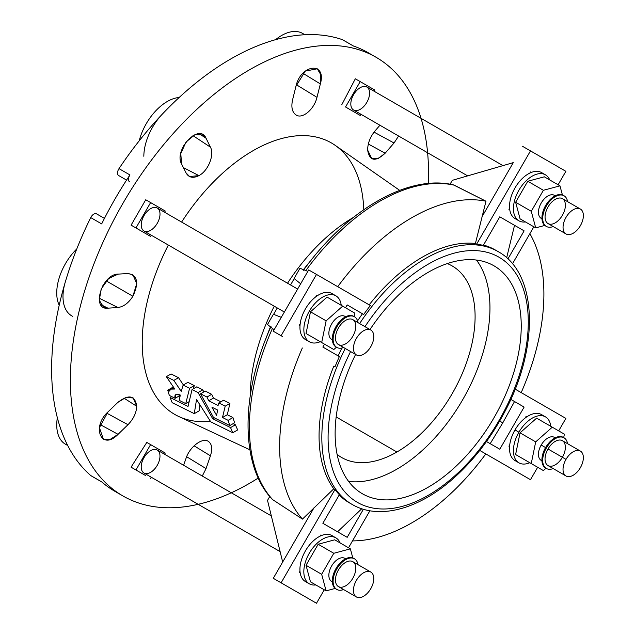 <?xml version="1.0" encoding="UTF-8"?>
<svg xmlns="http://www.w3.org/2000/svg" width="635" height="635" viewBox="0 0 635 635"><rect width="100%" height="100%" fill="white"/><g stroke="black" fill="none" stroke-linecap="round" stroke-linejoin="round"><path stroke-width="0.95" d="M186.063 172.91L189.579 176.538L198.922 175.625L183.412 167.608L198.922 175.625C193.08 178.53 188.793 177.633 186.063 172.91L181.618 164.036C173.403 149.923 199.453 122.452 206.05 138.247L210.439 147.177C214.678 154.734 208.177 170.95 198.922 175.625C208.177 170.95 214.678 154.734 210.439 147.177L192.969 135.636L210.439 147.177L206.05 138.247L203.295 135.009L194.921 134.676L186.015 142.026L180.769 153.607L181.618 164.036L186.063 172.91M296.148 115.038C302.506 119.293 314.309 109.172 316.976 97.33L320.358 83.931L302.951 73.287L320.358 83.931L320.81 74.7L317.254 68.778L305.244 71.12L295.934 86.352L292.6 99.751C290.973 107.22 292.156 112.316 296.148 115.038C292.156 112.316 290.973 107.22 292.6 99.751L295.934 86.352C300.807 63.937 326.85 61.341 320.358 83.931L316.976 97.33C314.309 109.172 302.506 119.293 296.148 115.038L296.505 115.229M375.063 130.873C370.221 136.827 367.736 143.208 367.625 150.011C367.736 143.208 370.221 136.827 375.063 130.873L379.936 125.238L375.063 130.873M210.439 455.819C212.661 448.699 211.923 443.857 208.224 441.293C211.923 443.857 212.661 448.699 210.439 455.819L206.05 468.598L202.287 476.044L206.05 468.598L186.634 456.724L206.05 468.598L210.439 455.819L194.096 445.818L210.439 455.819M208.55 441.5L208.224 441.293C202.303 437.301 189.667 446.937 186.063 458.232C189.667 446.937 202.303 437.301 208.224 441.293M127.976 424.696C133.421 419.084 136.35 412.964 136.747 406.321L123.936 398.105L136.747 406.321C136.35 412.964 133.421 419.084 127.976 424.696L118.062 434.324C101.735 451.247 90.972 427.379 107.942 411.956L117.872 402.376C128.786 394.033 135.072 395.351 136.747 406.321L133.239 398.018L126.119 397.296L117.872 402.376L107.942 411.956L99.409 427.633L103.378 439.214L110.292 439.333L118.062 434.324L100.132 424.569L118.062 434.324L127.976 424.696L106.767 413.163L127.976 424.696M117.872 307.507C123.531 306.808 128.54 303.062 132.89 296.275L106.283 280.916L132.89 296.275C128.54 303.062 123.531 306.808 117.872 307.507L107.942 308.166C90.964 310.348 101.743 274.058 118.062 274.122L127.976 273.534C137.501 275.217 139.144 282.797 132.89 296.275L136.747 283.583L132.874 274.764L127.976 273.534L118.062 274.122L108.609 278.598L101.195 288.933L99.29 300.315L103.759 307.403L107.942 308.166L100.703 304.554L107.942 308.166L117.872 307.507L99.147 298.148L117.872 307.507M105.831 281.432A20.661 11.93 -60 0 1 102.878 285.615A20.661 11.93 120 0 0 105.831 281.432M499.658 421.045L502.785 422.854L514.525 401.534L510.794 399.383L524.121 407.083L499.793 449.215L486.466 441.523L499.793 449.215L524.121 407.083L514.525 401.534L502.785 422.854L499.658 421.045M396.907 452.017A110.585 63.849 120 0 0 469.146 354.56A110.585 63.849 120 0 0 452.199 265.946A110.585 63.849 120 0 0 447.302 263.581A110.585 63.849 -60 0 1 470.352 350.29A110.585 63.849 -60 0 1 396.907 452.017L336.161 416.941L396.907 452.017A110.585 63.849 -60 0 1 337.114 454.43A110.585 63.849 120 0 0 341.614 457.494A110.585 63.849 120 0 0 396.907 452.017M345.551 106.982L360.204 115.443L345.551 106.982L360.204 81.605L374.856 90.067L374.166 91.257L374.856 90.067L355.322 78.788L360.204 81.605L345.551 106.982L360.204 115.443L345.551 106.982M360.894 114.244L360.204 115.443L360.894 114.244M355.322 78.788L341.757 104.791L355.322 78.788M518.93 220.813A26.543 15.327 120 0 0 525.455 221.948A26.543 15.327 -60 0 1 518.93 220.813A26.543 15.327 -60 0 1 518.93 190.167A26.543 15.327 -60 0 1 545.473 174.839A26.543 15.327 -60 0 1 549.712 179.919A26.543 15.327 120 0 0 521.97 185.571A26.543 15.327 120 0 0 518.93 220.813L515.025 218.559A26.543 15.327 -60 0 1 509.778 209.804A26.543 15.327 -60 0 1 509.587 208.145A26.543 15.327 120 0 0 509.778 209.804A26.543 15.327 120 0 0 515.025 218.559M515.636 202.271L527.764 181.253L544.338 176.816L527.764 181.253L543.401 190.286L559.975 185.849L544.338 176.816L559.975 185.849L562.412 194.929L559.975 185.849L543.401 190.286L527.764 181.253L515.636 202.271L531.273 211.296L543.401 190.286L531.273 211.296L515.636 202.271L520.073 218.837L515.636 202.271M467.646 175.879L353.568 110.014A13.271 7.66 120 0 0 366.839 102.354A13.271 7.66 120 0 0 366.839 87.035A13.271 7.66 120 0 0 353.568 94.694A13.271 7.66 120 0 0 353.568 110.014L467.646 175.879L353.568 110.014A13.271 7.66 -60 0 1 357.775 89.456A13.271 7.66 -60 0 1 369.268 96.091A13.271 7.66 -60 0 1 353.568 110.014M545.473 174.839L541.568 172.585A26.543 15.327 120 0 0 531.312 172.442L530.487 171.958L529.836 173.085A26.543 15.327 -60 0 1 531.312 172.442A26.543 15.327 120 0 0 529.836 173.085A26.543 15.327 120 0 0 509.587 208.145A26.543 15.327 -60 0 1 529.836 173.085L530.487 171.958L531.312 172.442A26.543 15.327 -60 0 1 543.377 173.966M535.71 227.87L531.273 211.296L535.71 227.87L520.073 218.837L535.71 227.87L544.798 225.433L535.71 227.87M555.228 195.794L554.482 195.366A13.271 7.66 120 0 0 541.211 203.025A13.271 7.66 120 0 0 541.211 218.353L541.957 218.781L541.211 218.353A13.271 7.66 -60 0 1 541.568 202.422A13.271 7.66 -60 0 1 555.149 195.834M566.023 233.95A14.375 8.303 120 0 0 583.033 218.869A14.375 8.303 120 0 0 570.579 211.685A14.375 8.303 120 0 0 566.023 233.95A14.375 8.303 -60 0 1 566.023 217.353A14.375 8.303 -60 0 1 580.398 209.05A14.375 8.303 -60 0 1 580.398 225.655A14.375 8.303 -60 0 1 566.023 233.95L548.037 223.568A14.375 8.303 120 0 0 562.412 215.273A14.375 8.303 120 0 0 562.412 198.668A14.375 8.303 120 0 0 548.037 206.97A14.375 8.303 120 0 0 548.037 223.568L566.023 233.95L548.037 223.568A14.375 8.303 -60 0 1 552.593 201.303A14.375 8.303 -60 0 1 565.047 208.486A14.375 8.303 -60 0 1 548.037 223.568M546.378 226.441A17.693 10.216 120 0 0 553.196 226.544A17.693 10.216 -60 0 1 546.378 226.441A17.693 10.216 -60 0 1 546.378 206.01A17.693 10.216 -60 0 1 564.07 195.794A17.693 10.216 -60 0 1 567.571 201.644A17.693 10.216 120 0 0 549.513 201.565A17.693 10.216 120 0 0 546.378 226.441L545.6 225.989A17.693 10.216 -60 0 1 545.79 205.224A17.693 10.216 -60 0 1 563.674 195.588M564.07 195.794L563.293 195.342A17.693 10.216 120 0 0 545.6 205.557A17.693 10.216 120 0 0 545.6 225.989M210.407 421.386A156.71 90.48 -60 0 1 168.339 245.054A156.71 90.48 120 0 0 178.657 416.449L249.896 449.818M399.693 190.357L335.177 145.344A156.71 90.48 120 0 0 181.61 222.075A156.71 90.48 -60 0 1 297.759 135.771A156.71 90.48 -60 0 1 363.768 209.685M231.299 492.792A253.246 146.209 120 0 0 258.255 478.044A253.246 146.209 -60 0 1 122.841 495.911A253.246 146.209 -60 0 1 122.841 203.494A253.246 146.209 -60 0 1 376.087 57.277A253.246 146.209 -60 0 1 428.315 183.483A253.246 146.209 120 0 0 427.609 152.765M421.029 118.316A253.246 146.209 120 0 0 122.841 203.494A253.246 146.209 120 0 0 198.176 504.317M398.605 136.017L394.033 142.994L385.167 153.194C375.388 162.187 369.538 161.131 367.625 150.011L371.816 158.71L378.182 158.559L385.167 153.194L368.332 144.034L385.167 153.194L394.033 142.994L398.605 136.017M183.618 465.264L186.063 458.232L183.618 465.264M145.717 475.623L131.064 467.162L146.796 442.412L165.251 453.065L164.56 454.263L165.251 453.065L146.796 442.412L131.064 467.162L135.946 469.979L150.598 444.603L135.946 469.979L131.064 467.162L145.717 475.623M146.82 234.228L131.088 225.147L145.74 199.763L165.267 211.042L164.576 212.241L165.267 211.042L145.74 199.763L131.088 225.147L135.961 227.957L150.614 202.581L135.961 227.957L131.088 225.147L146.82 234.228M299.228 35.163A253.246 146.209 -60 0 1 342.392 39.656L353.346 45.974A253.246 146.209 -60 0 1 372.11 55.126A253.246 146.209 120 0 0 368.26 52.761A253.246 146.209 120 0 0 353.346 45.974L342.392 39.656A5.532 3.191 -60 0 1 343.011 40.013M512.469 263.819L533.844 226.79L512.469 263.819M454.263 185.182A184.499 106.521 120 0 0 305.824 270.566A184.499 106.521 -60 0 1 454.263 185.182L485.981 201.224A186.865 107.886 120 0 0 337.717 286.687A186.865 107.886 -60 0 1 485.981 201.224L475.401 243.515A145.979 84.28 120 0 0 369.173 304.848A145.979 84.28 -60 0 1 475.401 243.515L476.607 244.205L530.487 150.892L565.872 171.323L558.109 184.769L565.872 171.323L530.487 150.892L476.607 244.205A145.979 84.28 -60 0 1 483.291 245.396L499.793 216.813L524.121 230.862L507.913 258.937L524.121 230.862L499.793 216.813L514.525 225.314L499.793 216.813L483.291 245.396A145.979 84.28 120 0 0 476.607 244.205L475.401 243.515L485.981 201.224L453.469 184.896C408.17 173.982 346.512 210.201 303.49 270.248M509.778 209.804L508.921 209.312L509.587 208.145L508.921 209.312L509.778 209.804M118.991 493.554A253.246 146.209 -60 0 1 101.679 481.87A253.246 146.209 120 0 0 115.022 491.395L122.841 495.911M101.679 223.909A253.246 146.209 -60 0 1 129.945 174.95A5.532 3.191 120 0 0 129.619 181.864A5.532 3.191 -60 0 1 129.945 174.95A253.246 146.209 120 0 0 101.679 223.909L90.734 217.591A5.532 3.191 -60 0 1 96.552 213.852L104.442 218.408L96.552 213.852A5.532 3.191 120 0 0 90.734 217.591A253.246 146.209 120 0 0 65.254 282.146A253.246 146.209 -60 0 1 90.734 217.591L101.679 223.909M250.19 396.089A146.733 84.717 -60 0 1 274.256 306.205A146.733 84.717 120 0 0 250.19 396.089M287.528 283.218A146.733 84.717 -60 0 1 353.314 217.48A146.733 84.717 120 0 0 287.528 283.218M196.779 386.834L202.787 389.842L203.764 391.954L202.787 389.842L196.779 386.834L192.056 389.557L198.064 392.565L202.787 389.842L198.064 392.565L212.646 418.671L214.201 417.774L212.646 418.671L230.584 427.593L235.434 424.791A148.717 85.86 120 0 0 237.704 429.911A148.717 85.86 -60 0 1 235.434 424.791L233.132 423.648L235.434 424.791L230.584 427.593A152.043 87.781 120 0 0 232.791 432.745L237.704 429.911L232.791 432.745L210.725 421.799L196.532 399.502L194.278 413.647L199.184 410.821L199.62 405.09L199.184 410.821L194.278 413.647L172.22 402.701A157.607 90.995 -60 0 1 170.101 397.502L171.672 396.597L170.101 397.502L188.031 406.424L192.056 389.557L196.779 386.834M178.395 396.43L179.848 397.153L178.395 396.43M223.544 400.24L229.926 403.439L227.282 414.742L232.942 417.56A148.717 85.86 120 0 0 234.656 422.767A148.717 85.86 -60 0 1 232.942 417.56L227.282 414.742L229.926 403.439L223.544 400.24L218.821 402.971L223.544 400.24M205.264 391.081L211.701 394.303L213.463 398.074L220.869 401.788L213.463 398.074L211.701 394.303L205.264 391.081L200.541 393.811L205.264 391.081M172.545 387.421L173.157 387.723L172.545 387.421L167.759 390.184L169.489 391.049L170.775 389.104L174.76 389.025L166.354 376.674L171.077 373.952L178.538 377.69L183.396 384.953L178.538 377.69L171.077 373.952L166.354 376.674L173.815 380.413L178.538 377.69L173.815 380.413L181.213 391.351L183.15 385.096L187.873 382.365L194.302 385.588L193.246 388.874L194.302 385.588L187.873 382.365L183.15 385.096L189.579 388.318L194.302 385.588L189.579 388.318L185.745 403.606L188.722 401.884L185.745 403.606L179.3 400.391L180.292 395.049L175.816 394.581L175.125 398.312L179.951 395.526L175.125 398.312L169.37 395.446A157.607 90.995 -60 0 1 167.759 390.184L172.545 387.421M179.745 394.811L179.951 395.526M353.346 45.974A5.532 3.191 -60 0 1 353.671 46.125L342.717 39.807A5.532 3.191 120 0 0 342.392 39.656A253.246 146.209 120 0 0 299.22 35.163A253.246 146.209 120 0 0 162.171 114.292A253.246 146.209 120 0 0 118.999 168.632L129.945 174.95L118.999 168.632A253.246 146.209 -60 0 1 162.171 114.292A253.246 146.209 -60 0 1 299.22 35.163M71.699 315.817A42.021 24.265 -60 0 1 65.254 282.146A253.246 146.209 120 0 0 65.254 440.404A253.246 146.209 120 0 0 90.734 475.544L101.679 481.87L90.734 475.544A253.246 146.209 -60 0 1 65.254 440.404A253.246 146.209 -60 0 1 65.254 282.146A42.021 24.265 120 0 0 72.747 316.373M139.192 140.851A42.021 24.265 -60 0 1 179.141 97.504A42.021 24.265 120 0 0 139.192 140.851M181.84 149.789A20.661 11.93 120 0 0 183.983 145.137A20.661 11.93 -60 0 1 181.84 149.789M59.206 305.237A42.021 24.265 -60 0 1 76.771 248.968A42.021 24.265 120 0 0 59.206 305.237M67.556 445.198A42.021 24.265 -60 0 1 57.348 417.703A42.021 24.265 120 0 0 65.437 444.206L67.715 445.516M304.879 34.734L302.609 33.425A42.021 24.265 120 0 0 275.606 39.664A42.021 24.265 -60 0 1 304.522 34.75M266.017 338.36A150.654 86.979 -60 0 1 270.47 326.858A150.654 86.979 120 0 0 266.017 338.36M303.498 269.653A150.654 86.979 -60 0 1 311.229 260.056A150.654 86.979 120 0 0 303.498 269.653M143.827 156.273A42.021 24.265 -60 0 1 162.171 114.292A42.021 24.265 120 0 0 143.827 156.273M91.353 475.901A5.532 3.191 -60 0 1 90.734 475.544A5.532 3.191 120 0 0 91.019 475.758L101.973 482.076M118.904 175.673L118.674 175.546A5.532 3.191 -60 0 1 118.999 168.632A5.532 3.191 120 0 0 118.674 175.546L126.563 180.102M218.083 405.495L218.821 402.971L225.203 406.17L229.926 403.439L225.203 406.17L222.488 417.505L227.282 414.742L222.488 417.505L228.148 420.33L232.942 417.56L228.148 420.33A152.043 87.781 120 0 0 229.822 425.553L234.656 422.767L229.822 425.553L213.447 417.401L200.541 393.811L206.978 397.034L211.701 394.303L206.978 397.034L208.732 400.812L213.463 398.074L208.732 400.812L218.083 405.495L208.732 400.812L206.978 397.034L200.541 393.811L213.447 417.401L229.822 425.553A152.043 87.781 -60 0 1 228.148 420.33L222.488 417.505L225.203 406.17L218.821 402.971L218.083 405.495M217.622 410.051L211.963 407.218L216.591 415.385L217.622 410.051L216.591 415.385L211.963 407.218L217.622 410.051M198.064 392.565L192.056 389.557L188.031 406.424L170.101 397.502A157.607 90.995 120 0 0 172.22 402.701L194.278 413.647L196.532 399.502L210.725 421.799L232.791 432.745A152.043 87.781 -60 0 1 230.584 427.593L212.646 418.671L198.064 392.565M169.489 391.049L167.759 390.184A157.607 90.995 120 0 0 169.37 395.446L175.125 398.312C174.212 394.541 175.935 393.454 180.292 395.049L179.3 400.391L185.745 403.606L189.579 388.318L183.15 385.096L181.213 391.351L173.815 380.413L166.354 376.674L174.76 389.025C171.736 388.207 169.974 388.882 169.489 391.049M450.064 184.214L452.303 180.332L450.064 184.214M294.076 278.503L299.974 268.28L307.848 271.351L299.974 268.28L294.076 278.503L300.673 283.789L294.076 278.503M273.582 314.333L277.273 307.951L273.582 314.333M290.544 284.964L294.211 278.614L290.544 284.964M267.518 324.501L273.423 314.269L281.297 317.349L273.423 314.269L267.518 324.501L274.114 329.779L267.518 324.501M267.518 500.396L269.756 496.514L267.518 500.396L282.678 562.046L273.288 578.302L316.5 603.25L324.263 589.804L316.5 603.25L281.107 582.819L334.986 489.498L281.107 582.819L273.288 578.302L308.681 598.734L273.288 578.302L313.976 507.833L282.678 562.046L267.518 500.396M151.289 477.242L150.598 478.441L151.289 477.242M151.305 235.22L150.614 236.418L135.961 227.957L150.614 236.418L151.305 235.22M334.986 366.832A145.979 84.28 -60 0 1 339.36 356.592L322.858 347.059L324.525 344.17L322.858 347.059L339.36 356.592A145.979 84.28 120 0 0 334.986 366.832L333.78 366.141A145.979 84.28 120 0 0 333.78 488.807L302.45 519.112L272.693 499.666A184.499 106.521 -60 0 1 272.423 328.422A184.499 106.521 120 0 0 272.693 499.666L302.45 519.112A186.865 107.886 -60 0 1 302.331 347.98A186.865 107.886 120 0 0 302.45 519.112L333.78 488.807A145.979 84.28 -60 0 1 333.78 366.141L334.986 366.832M345.535 307.777L347.186 304.919L363.688 314.452A145.979 84.28 -60 0 1 370.372 305.538L316.5 274.431L281.107 335.724L273.288 331.216L282.678 336.629L273.288 331.216L281.107 335.724L316.5 274.431L370.372 305.538A145.979 84.28 120 0 0 363.688 314.452L347.186 304.919L345.535 307.777M307.538 340.408A26.543 15.327 -60 0 1 300.006 325.565L299.355 325.191L300.188 323.755A26.543 15.327 -60 0 1 315.69 296.902L316.5 295.505L317.127 295.87A26.543 15.327 -60 0 1 333.788 294.942M479.758 450.421L530.487 479.703L537.662 467.273L530.487 479.703L479.758 450.421M558.673 430.879L565.872 418.409L515.152 389.128L565.872 418.409L558.673 430.879M517.104 461.454A26.543 15.327 -60 0 1 509.572 446.564L508.921 446.183L509.754 444.73A26.543 15.327 -60 0 1 515.001 429.927A26.543 15.327 -60 0 1 525.201 417.989L526.058 416.497L526.732 416.885A26.543 15.327 -60 0 1 543.354 415.988M348.52 547.783L369.895 510.754L348.52 547.783M363.395 509.246L347.186 537.329L322.858 523.28L339.36 494.697A145.979 84.28 -60 0 1 334.986 489.498L333.78 488.807L334.986 489.498A145.979 84.28 120 0 0 339.36 494.697L322.858 523.28L347.186 537.329L363.395 509.246M320.921 534.932L321.762 535.416A26.543 15.327 -60 0 1 331.954 535.583L331.954 535.583A26.543 15.327 120 0 0 321.762 535.416L320.921 534.932L320.27 536.059L320.921 534.932M307.515 582.43A26.543 15.327 -60 0 1 300.164 572.746L299.355 572.286L299.99 571.19A26.543 15.327 -60 0 1 320.27 536.059A26.543 15.327 -60 0 1 321.762 535.416A26.543 15.327 120 0 0 320.27 536.059A26.543 15.327 120 0 0 299.99 571.19L299.355 572.286L300.164 572.746A26.543 15.327 -60 0 1 299.99 571.19A26.543 15.327 120 0 0 300.164 572.746A26.543 15.327 120 0 0 305.419 581.557L309.324 583.811A26.543 15.327 -60 0 1 309.324 553.164A26.543 15.327 -60 0 1 335.867 537.845A26.543 15.327 120 0 0 306.864 558.094A26.543 15.327 120 0 0 315.849 584.946A26.543 15.327 -60 0 1 309.324 583.811M361.767 508.738L337.582 531.781L361.767 508.738M270.978 326.557C240.49 393.835 239.959 465.344 272.05 499.118L272.693 499.666M485.815 453.914A186.865 107.886 -60 0 1 352.504 540.885A186.865 107.886 120 0 0 485.815 453.914M350.695 503.571A145.979 84.28 -60 0 1 339.169 495.03A145.979 84.28 120 0 0 349.298 502.793A145.979 84.28 120 0 0 350.695 503.571M529.86 233.688A186.865 107.886 -60 0 1 521.2 392.62A186.865 107.886 120 0 0 529.86 233.688M338.153 355.894A145.979 84.28 -60 0 1 341.892 348.043A145.979 84.28 120 0 0 338.153 355.894M357.576 320.873A145.979 84.28 -60 0 1 362.482 313.753A145.979 84.28 120 0 0 357.576 320.873M349.298 502.793L352.068 504.388A145.979 84.28 -60 0 1 345.242 348.464A145.979 84.28 120 0 0 352.068 504.388C379.524 520.629 420.513 508.722 455.628 476.409C474.837 458.811 491.053 437.571 504.277 412.686C539.417 347.901 538.059 273.24 498.038 251.555A145.979 84.28 120 0 0 359.624 323.572A145.979 84.28 -60 0 1 498.038 251.555L495.276 249.96A145.979 84.28 120 0 0 483.489 245.062A145.979 84.28 -60 0 1 496.641 250.777M506.651 257.786L514.525 225.314L524.121 230.862L514.525 225.314L506.651 257.786M490.196 443.675L502.785 422.854L490.196 443.675M364.974 326.66A141.549 81.724 -60 0 1 525.693 297.386A141.549 81.724 -60 0 1 405.551 505.428A141.549 81.724 -60 0 1 350.591 351.56A141.549 81.724 120 0 0 405.551 505.428A141.549 81.724 120 0 0 525.693 297.386A141.549 81.724 120 0 0 364.974 326.66M428.18 272.328A131.596 75.978 -60 0 1 518.882 351.425A131.596 75.978 -60 0 1 387.644 499.904A131.596 75.978 -60 0 1 355.6 354.449A131.596 75.978 120 0 0 362.387 493.744A131.596 75.978 120 0 0 493.982 417.767A131.596 75.978 120 0 0 493.982 265.811A131.596 75.978 120 0 0 428.18 272.328A131.596 75.978 120 0 0 369.975 329.549A131.596 75.978 -60 0 1 428.18 272.328M481.973 451.699L513.278 469.773L481.973 451.699M513.278 469.773L530.487 479.703L513.278 469.773M510.794 399.383L524.121 407.083L510.794 399.383M508.921 446.183L509.572 446.564A26.543 15.327 -60 0 1 509.754 444.73L508.921 446.183M526.058 416.497L525.201 417.989A26.543 15.327 -60 0 1 526.732 416.885L526.058 416.497M513.278 162.631L452.303 180.332L513.278 162.631L481.973 216.852L513.278 162.631M530.487 150.892L522.661 146.375L530.487 150.892M308.681 269.923L316.5 274.431L308.681 269.923L273.288 331.216L308.681 269.923M347.186 304.919L363.688 314.452L347.186 304.919M316.5 295.505L315.69 296.902A26.543 15.327 -60 0 1 317.127 295.87L316.5 295.505M335.891 295.823L331.978 293.56A26.543 15.327 120 0 0 317.127 295.87A26.543 15.327 120 0 0 315.69 296.902A26.543 15.327 120 0 0 300.188 323.755L299.355 325.191L300.006 325.565A26.543 15.327 -60 0 1 300.188 323.755A26.543 15.327 120 0 0 300.006 325.565A26.543 15.327 120 0 0 305.435 339.534L309.348 341.789A26.543 15.327 -60 0 1 309.348 311.142A26.543 15.327 -60 0 1 335.891 295.823A26.543 15.327 -60 0 1 341.233 305.292A26.543 15.327 120 0 0 321.818 297.617A26.543 15.327 120 0 0 303.871 328.708A26.543 15.327 120 0 0 320.223 341.686A26.543 15.327 -60 0 1 309.348 341.789M340.106 542.925A26.543 15.327 120 0 0 335.867 537.845A26.543 15.327 -60 0 1 340.106 542.925M318.159 544.258L334.724 539.813L350.369 548.846L352.798 557.927L350.369 548.846L334.724 539.813L318.159 544.258L333.796 553.283L350.369 548.846L333.796 553.283L318.159 544.258L306.022 565.269L318.159 544.258M310.467 581.835L306.022 565.269L321.667 574.294L333.796 553.283L321.667 574.294L306.022 565.269L310.467 581.835L326.104 590.867L310.467 581.835M271.335 515.906L157.234 450.032A13.271 7.66 -60 0 1 153.027 470.583A13.271 7.66 -60 0 1 141.534 463.947A13.271 7.66 -60 0 1 157.234 450.032L271.335 515.906L157.234 450.032A13.271 7.66 120 0 0 143.962 457.692A13.271 7.66 120 0 0 143.962 473.011L280.114 551.625M335.867 537.845L331.954 535.583M335.185 588.431L326.104 590.867L321.667 574.294L326.104 590.867L335.185 588.431M332.343 581.692A13.271 7.66 -60 0 1 331.256 566.642A13.271 7.66 -60 0 1 344.868 558.363L344.868 558.363A13.271 7.66 120 0 0 331.605 566.023A13.271 7.66 120 0 0 331.605 581.35L332.351 581.779M370.792 572.048L352.806 561.665A14.375 8.303 -60 0 1 348.25 583.938A14.375 8.303 -60 0 1 335.796 576.747A14.375 8.303 -60 0 1 352.806 561.665L370.792 572.048A14.375 8.303 120 0 0 353.782 587.129A14.375 8.303 120 0 0 366.236 594.32A14.375 8.303 120 0 0 370.792 572.048A14.375 8.303 -60 0 1 370.792 588.653A14.375 8.303 -60 0 1 356.418 596.956A14.375 8.303 -60 0 1 356.418 580.35A14.375 8.303 -60 0 1 370.792 572.048L352.806 561.665A14.375 8.303 120 0 0 338.431 569.968A14.375 8.303 120 0 0 338.431 586.565L356.418 596.956M336.391 589.201A17.693 10.216 -60 0 1 335.796 568.896A17.693 10.216 -60 0 1 353.687 558.34L354.465 558.792A17.693 10.216 120 0 0 334.486 573.945A17.693 10.216 120 0 0 343.591 589.542A17.693 10.216 -60 0 1 336.772 589.439A17.693 10.216 -60 0 1 336.772 569.008A17.693 10.216 -60 0 1 354.465 558.792A17.693 10.216 -60 0 1 357.965 564.642A17.693 10.216 120 0 0 354.465 558.792L353.687 558.34A17.693 10.216 120 0 0 335.986 568.555A17.693 10.216 120 0 0 335.986 588.986L336.772 589.439M345.623 558.792L344.868 558.363M545.449 416.862L541.544 414.607A26.543 15.327 120 0 0 526.732 416.885A26.543 15.327 120 0 0 525.201 417.989A26.543 15.327 120 0 0 515.001 429.927L518.914 432.189A26.543 15.327 120 0 0 514.421 457.097A26.543 15.327 120 0 0 529.78 462.724A26.543 15.327 -60 0 1 518.914 462.836A26.543 15.327 -60 0 1 518.914 432.189A26.543 15.327 -60 0 1 545.449 416.862A26.543 15.327 -60 0 1 550.799 426.331A26.543 15.327 120 0 0 538.242 415.838A26.543 15.327 120 0 0 518.914 432.189L515.001 429.927A26.543 15.327 120 0 0 509.754 444.73A26.543 15.327 120 0 0 509.572 446.564A26.543 15.327 120 0 0 515.001 460.573L518.914 462.836M520.049 432.848L536.623 418.147L564.396 434.181L563.689 437.61L564.396 434.181L536.623 418.147L520.049 432.848L535.694 441.873L552.26 427.18L535.694 441.873L520.049 432.848L515.612 454.541L520.049 432.848M527.741 461.55L515.612 454.541L531.249 463.574L535.694 441.873L531.249 463.574L515.612 454.541L543.377 470.575L527.741 461.55M545.997 468.257L543.377 470.575L545.997 468.257M541.933 460.716A13.271 7.66 -60 0 1 541.187 445.048A13.271 7.66 -60 0 1 555.125 437.856M580.374 451.072L562.388 440.69A14.375 8.303 120 0 0 548.013 448.993L565.999 459.375A14.375 8.303 120 0 0 570.555 476.385A14.375 8.303 120 0 0 583.009 454.819A14.375 8.303 120 0 0 565.999 459.375A14.375 8.303 -60 0 1 580.374 451.072A14.375 8.303 -60 0 1 580.374 467.678A14.375 8.303 -60 0 1 565.999 475.972A14.375 8.303 -60 0 1 565.999 459.375L548.013 448.993A14.375 8.303 120 0 0 548.013 465.59L565.999 475.972M545.973 468.225A17.693 10.216 -60 0 1 545.576 447.58A17.693 10.216 -60 0 1 563.65 437.61A17.693 10.216 120 0 0 563.269 437.364A17.693 10.216 120 0 0 545.576 447.58L546.354 448.032A17.693 10.216 120 0 0 543.29 464.439A17.693 10.216 120 0 0 553.172 468.567A17.693 10.216 -60 0 1 546.354 468.463A17.693 10.216 -60 0 1 546.354 448.032A17.693 10.216 -60 0 1 564.047 437.817A17.693 10.216 -60 0 1 567.547 443.667A17.693 10.216 120 0 0 559.03 437.174A17.693 10.216 120 0 0 546.354 448.032L545.576 447.58A17.693 10.216 120 0 0 545.576 468.011L546.354 468.463M548.013 448.993A14.375 8.303 -60 0 1 565.023 444.436A14.375 8.303 -60 0 1 552.569 465.995A14.375 8.303 -60 0 1 548.013 448.993M555.204 437.817L554.458 437.388A13.271 7.66 120 0 0 541.187 445.048L545.576 447.58L541.187 445.048A13.271 7.66 120 0 0 541.187 460.375L541.933 460.804M318.183 340.503L306.046 333.502L310.491 311.801L327.057 297.109L354.83 313.142L354.132 316.563L354.83 313.142L327.057 297.109L310.491 311.801L306.046 333.502L321.691 342.527L326.128 320.834L310.491 311.801L326.128 320.834L342.702 306.133L326.128 320.834L321.691 342.527L306.046 333.502L333.82 349.536L318.183 340.503M297.632 289.052L157.25 208.01A13.271 7.66 120 0 0 143.978 215.67A13.271 7.66 120 0 0 143.978 230.997L284.361 312.039M157.25 223.329A13.271 7.66 -60 0 1 141.549 227.536A13.271 7.66 -60 0 1 153.043 207.629A13.271 7.66 -60 0 1 157.25 223.329M336.431 347.21L333.82 349.536L336.431 347.21M332.367 339.669A13.271 7.66 -60 0 1 331.621 324.001A13.271 7.66 -60 0 1 345.559 316.817M370.816 346.631A14.375 8.303 120 0 0 366.26 329.621A14.375 8.303 120 0 0 353.806 351.187A14.375 8.303 120 0 0 370.816 346.631A14.375 8.303 -60 0 1 356.441 354.933A14.375 8.303 -60 0 1 356.441 338.328A14.375 8.303 -60 0 1 370.816 330.033A14.375 8.303 -60 0 1 370.816 346.631M370.816 330.033L352.83 319.643A14.375 8.303 120 0 0 338.455 327.946A14.375 8.303 120 0 0 338.455 344.543L356.441 354.933M357.989 322.62A17.693 10.216 120 0 0 344.964 318.064A17.693 10.216 120 0 0 333.145 338.526A17.693 10.216 120 0 0 343.606 347.528A17.693 10.216 -60 0 1 336.796 347.416A17.693 10.216 -60 0 1 336.796 326.985A17.693 10.216 -60 0 1 354.489 316.77A17.693 10.216 -60 0 1 357.989 322.62M352.83 336.248A14.375 8.303 -60 0 1 335.82 340.805A14.375 8.303 -60 0 1 348.274 319.238A14.375 8.303 -60 0 1 352.83 336.248M336.407 347.178A17.693 10.216 -60 0 1 336.01 326.541A17.693 10.216 -60 0 1 354.084 316.563A17.693 10.216 120 0 0 353.703 316.317A17.693 10.216 120 0 0 336.01 326.541A17.693 10.216 120 0 0 336.01 346.972L336.796 347.416M345.638 316.77L344.892 316.341A13.271 7.66 120 0 0 331.621 324.001A13.271 7.66 120 0 0 331.621 339.328L332.375 339.757M374.047 132.128L394.033 142.994L374.047 132.128M316.976 97.33L296.386 84.741L316.976 97.33M199.295 133.787L206.05 138.247L199.295 133.787M348.631 481.449A131.596 75.978 120 0 0 462.701 399.709A131.596 75.978 120 0 0 476.456 260.048A131.596 75.978 -60 0 1 462.701 399.709A131.596 75.978 -60 0 1 348.631 481.449M502.968 165.624L366.839 87.035M580.398 209.05L562.412 198.668M541.957 218.781L541.211 218.353M376.087 57.277L368.26 52.761M170.775 389.104L173.633 387.453M104.442 218.408L96.552 213.852M354.465 558.792L353.687 558.34M564.047 437.817L563.269 437.364M354.489 316.77L353.703 316.317"/></g></svg>
